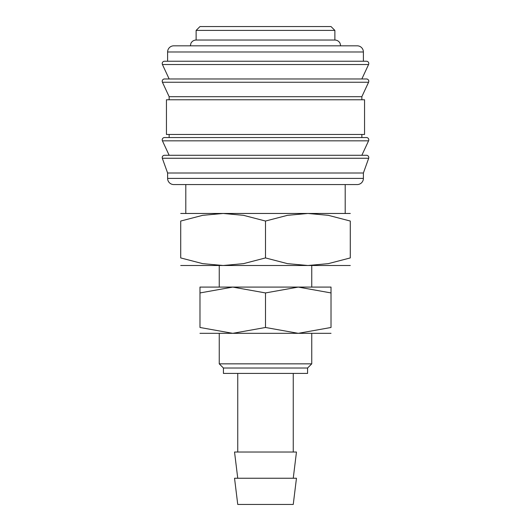 <?xml version="1.0" encoding="UTF-8"?>
<svg xmlns="http://www.w3.org/2000/svg" width="531" height="531" viewBox="0 0 531 531"><rect width="100%" height="100%" fill="white"/><g stroke="black" fill="none" stroke-linecap="round" stroke-linejoin="round"><path stroke-width="0.8" d="M162.214 157.588A2.31 2.31 0 0 1 164.524 155.278L366.476 155.278A2.31 2.31 0 0 1 368.687 158.258L162.313 158.258A2.31 2.31 0 0 1 162.214 157.588M162.214 139.859A2.31 2.31 0 0 1 164.524 137.549L366.476 137.549A2.31 2.31 0 0 1 368.574 140.834L162.426 140.834A2.31 2.31 0 0 1 162.214 139.859M162.214 81.276A2.31 2.31 0 0 1 164.524 78.966L366.476 78.966A2.31 2.31 0 0 1 368.574 82.252L162.426 82.252A2.31 2.31 0 0 1 162.214 81.276M363.39 51.985L363.39 61.238L265.5 61.238L366.476 61.238A2.31 2.31 0 0 1 368.574 64.523L162.426 64.523A2.31 2.31 0 0 1 164.524 61.238L265.5 61.238L167.61 61.238L167.61 51.985A6.166 6.166 0 0 1 173.776 45.819L357.224 45.819A6.166 6.166 0 0 1 363.39 51.985L167.61 51.985M363.39 178.396A6.166 6.166 0 0 1 357.224 184.562L173.776 184.562A6.166 6.166 0 0 1 167.61 178.396L363.39 178.396L363.39 173.006L167.61 173.006L167.61 178.396M265.5 99.775L166.449 99.775L166.449 134.462L364.551 134.462L364.551 99.775L265.5 99.775M368.574 82.252L361.85 96.695L169.15 96.695L169.15 99.775M196.125 30.406L199.981 26.55L331.019 26.55L334.875 30.406L196.125 30.406L196.125 40.037L334.875 40.037C337.218 40.13 338.951 41.212 340.066 43.276L340.656 45.819M265.5 478.245L234.536 478.245L237.749 504.45L293.251 504.45L296.464 478.245L265.5 478.245M293.251 478.245L296.464 452.034L234.536 452.034L237.749 478.245M265.5 368.016L223.425 368.016L223.425 373.412L307.575 373.412L307.575 368.016L265.5 368.016M311.75 333.329L311.75 363.848L219.25 363.848L223.425 368.016M350.287 265.5L307.894 265.5L287.47 263.641L265.5 257.927L243.53 263.641L223.106 265.5L180.713 265.5M265.5 265.5L223.106 265.5L202.683 263.641L180.713 257.927L180.713 221.042L202.683 215.327L223.106 213.469L243.53 215.327L265.5 221.042L287.47 215.327L307.894 213.469L328.317 215.327L350.287 221.042L350.287 257.927L328.317 263.641L307.894 265.5L265.5 265.5M350.287 213.469L180.713 213.469M350.287 221.055C350.287 210.907 350.287 210.907 350.287 221.055M180.713 221.055C180.713 210.907 180.713 210.907 180.713 221.055M350.287 257.913C350.287 268.069 350.287 268.069 350.287 257.913M180.713 257.913C180.713 268.069 180.713 268.069 180.713 257.913M265.5 221.042L265.5 257.927M368.574 64.523L361.85 78.966L265.5 78.966M368.574 140.834L361.85 155.278L265.5 155.278M311.75 265.5L311.75 287.085L298.256 287.085L331.019 292.933C331.019 285.101 331.019 285.101 331.019 292.946L331.019 327.481L298.256 333.329L232.744 333.329L199.981 327.481L199.981 292.933C199.981 285.101 199.981 285.101 199.981 292.946L232.744 287.085L265.5 292.933L298.256 287.085L199.981 287.085M331.019 333.329L298.256 333.329L265.5 327.481L232.744 333.329L199.981 333.329M331.019 287.085L298.256 287.085M331.019 327.468C331.019 335.313 331.019 335.313 331.019 327.468M199.981 327.468C199.981 335.313 199.981 335.313 199.981 327.468M232.744 287.085L219.25 287.085L219.25 265.5M265.5 292.933L265.5 327.481M167.61 173.006L162.313 158.258M169.15 155.278L162.426 140.834M169.15 134.462L169.15 137.549M169.15 96.695L162.426 82.252M169.15 78.966L162.426 64.523M237.749 373.412L237.749 452.034M219.25 333.329L219.25 363.848M185.797 184.562L185.797 213.469M190.344 45.819L190.934 43.276C192.049 41.212 193.782 40.13 196.125 40.037M345.203 184.562L345.203 213.469M307.575 368.016L311.75 363.848M293.251 373.412L293.251 452.034M334.875 30.406L334.875 40.037M361.85 96.695L361.85 99.775M361.85 134.462L361.85 137.549M363.39 173.006L368.687 158.258"/></g></svg>
